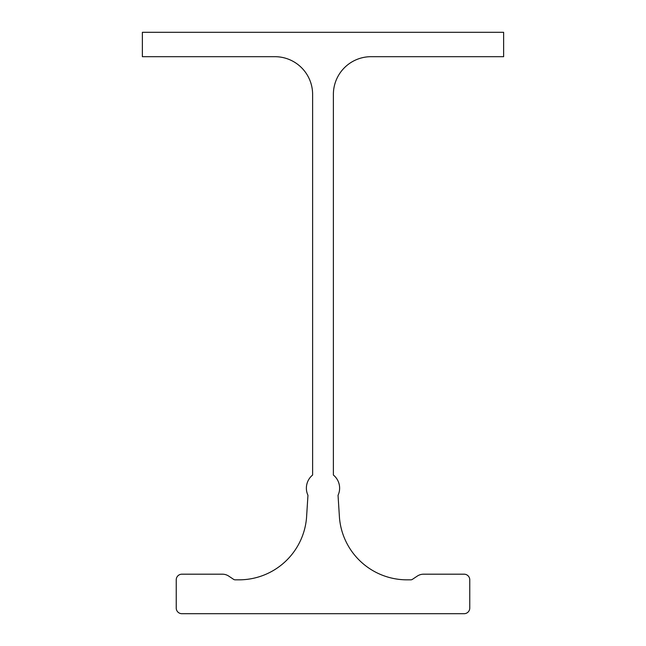 <?xml version="1.0" encoding="UTF-8"?>
<svg xmlns="http://www.w3.org/2000/svg" width="646" height="646" viewBox="0 0 646 646"><rect width="100%" height="100%" fill="white"/><g stroke="black" fill="none" stroke-linecap="round" stroke-linejoin="round"><path stroke-width="0.97" d="M312.616 475.036L312.616 94.389A37.71 37.71 0 0 0 274.905 56.687L142.37 56.687L142.37 32.3L503.63 32.3L503.63 56.687L371.095 56.687A37.71 37.71 0 0 0 333.384 94.389L333.384 475.036A16.933 16.933 0 0 1 338.044 495.304L339.465 517.721A67.733 67.733 0 0 0 406.964 579.833L410.824 579.833A2.826 2.826 0 0 0 412.39 579.357L417.268 576.103A11.378 11.378 0 0 1 423.582 574.189L464.119 574.189A5.644 5.644 0 0 1 469.763 579.833L469.763 608.056A5.644 5.644 0 0 1 464.119 613.7L181.881 613.7A5.644 5.644 0 0 1 176.237 608.056L176.237 579.833A5.644 5.644 0 0 1 181.881 574.189L222.418 574.189A11.378 11.378 0 0 1 228.732 576.103L233.61 579.357A2.826 2.826 0 0 0 235.176 579.833L239.036 579.833A67.733 67.733 0 0 0 306.535 517.721L307.956 495.304A16.933 16.933 0 0 1 312.616 475.036"/></g></svg>
